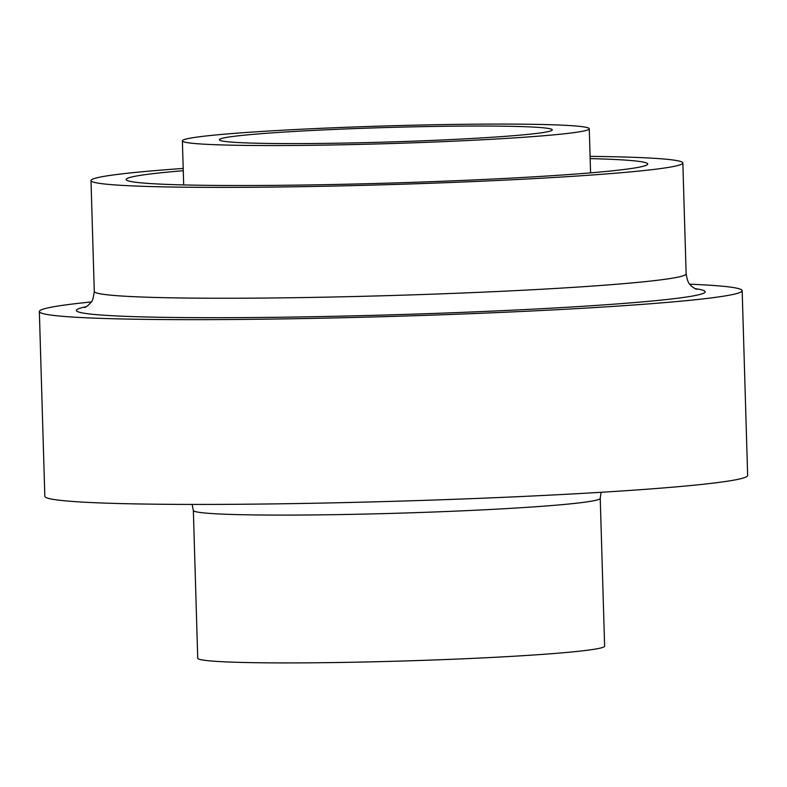 <?xml version="1.0" encoding="UTF-8"?>
<svg xmlns="http://www.w3.org/2000/svg" width="787" height="787" viewBox="0 0 787 787"><rect width="100%" height="100%" fill="white"/><g stroke="black" fill="none" stroke-linecap="round" stroke-linejoin="round"><path stroke-width="1.18" d="M600.235 498.328L604.623 646.147A203.538 8.873 178.3 0 1 447.547 659.457A203.538 8.873 178.3 0 1 218.747 661.523A203.538 8.873 178.3 0 1 197.734 658.227L193.346 510.399A203.538 8.873 178.3 0 0 214.359 513.704A203.538 8.873 178.3 0 0 443.16 511.639A203.538 8.873 178.3 0 0 600.235 498.328L601.091 492.288M535.081 127.179A166.529 7.26 -1.7 0 0 347.884 128.861A166.529 7.26 -1.7 0 0 219.366 139.752A166.529 7.26 -1.7 0 0 236.562 142.457A166.529 7.26 -1.7 0 0 423.76 140.765A166.529 7.26 -1.7 0 0 552.277 129.875A166.529 7.26 -1.7 0 0 535.081 127.179M203.39 144.149A203.538 8.873 -1.7 0 0 432.191 142.093A203.538 8.873 -1.7 0 0 589.266 128.773A203.538 8.873 -1.7 0 0 568.253 125.477A203.538 8.873 -1.7 0 0 339.453 127.543A203.538 8.873 -1.7 0 0 182.377 140.853A203.538 8.873 -1.7 0 0 203.39 144.149M590.093 156.357A296.05 12.917 178.3 0 1 652.266 158.187A296.05 12.917 178.3 0 1 682.841 162.988A296.05 12.917 178.3 0 1 454.365 182.348A296.05 12.917 178.3 0 1 121.572 185.348A296.05 12.917 178.3 0 1 90.997 180.548A296.05 12.917 178.3 0 1 183.194 168.438M689.825 284.196A351.563 15.337 178.3 0 1 705.86 284.983A351.563 15.337 178.3 0 1 742.171 290.678L747.65 475.456A351.563 15.337 178.3 0 1 476.332 498.456A351.563 15.337 178.3 0 1 81.14 502.017A351.563 15.337 178.3 0 1 44.829 496.322L39.35 311.544A351.563 15.337 178.3 0 1 91.213 301.962M742.171 290.678A351.563 15.337 178.3 0 1 470.852 313.679A351.563 15.337 178.3 0 1 75.65 317.24A351.563 15.337 178.3 0 1 39.35 311.544M590.152 158.61A260.9 11.382 178.3 0 1 620.756 159.8A260.9 11.382 178.3 0 1 647.701 164.03A260.9 11.382 178.3 0 1 446.357 181.099A260.9 11.382 178.3 0 1 153.081 183.735A260.9 11.382 178.3 0 1 126.136 179.505A260.9 11.382 178.3 0 1 183.263 170.69M84.799 307.471L84.77 307.481C86.619 306.753 88.665 305.061 90.899 302.405C92.286 301.805 93.417 298.135 94.283 291.416A296.05 12.917 -1.7 0 0 124.858 296.217A296.05 12.917 -1.7 0 0 457.65 293.217A296.05 12.917 -1.7 0 0 686.136 273.856L682.841 162.988M695.029 288.642A314.554 13.723 178.3 0 1 500.542 310.727A314.554 13.723 178.3 0 1 108.822 315.538A314.554 13.723 178.3 0 1 86.285 306.704M192.136 504.418L193.346 510.399M590.575 172.845L589.266 128.773M94.283 291.416L90.997 180.548M183.686 184.925L182.377 140.853M686.136 273.856C687.12 279.877 688.468 283.468 690.16 284.628C690.179 285.583 695.856 289.341 696.593 289.321"/></g></svg>
